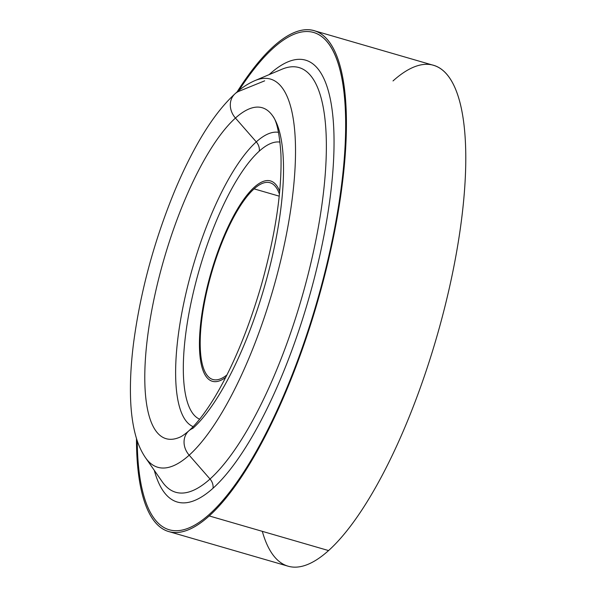<?xml version="1.0" encoding="UTF-8"?>
<svg xmlns="http://www.w3.org/2000/svg" width="596" height="596" viewBox="0 0 596 596"><rect width="100%" height="100%" fill="white"/><g stroke="black" fill="none" stroke-linecap="round" stroke-linejoin="round"><path stroke-width="0.89" d="M269.802 74.351A11.175 9.581 48 0 0 269.861 73.971A230.049 69.561 106.2 0 1 329.558 201.88A230.049 69.561 106.2 0 1 213.01 488.258A11.175 9.581 48 0 0 210.023 479.02A221.101 66.856 -73.8 0 0 318.666 225.333A221.101 66.856 -73.8 0 0 281.923 69.248A221.101 66.856 106.2 0 1 318.666 225.333A221.101 66.856 106.2 0 1 210.023 479.02A11.175 9.581 -132 0 1 213.01 488.258A230.049 69.561 106.2 0 1 154.297 470.348A230.049 69.561 -73.8 0 0 213.01 488.258A230.049 69.561 -73.8 0 0 329.558 201.88A230.049 69.561 -73.8 0 0 269.861 73.971A11.175 9.581 -132 0 1 269.802 74.351M281.923 69.248L254.902 80.624A202.104 61.112 106.2 0 1 288.486 223.291A202.104 61.112 106.2 0 1 189.185 455.18A202.104 61.112 106.2 0 1 145.476 457.668A202.104 61.112 -73.8 0 0 145.476 457.668A202.104 61.112 -73.8 0 0 189.185 455.18L210.023 479.02A221.101 66.856 106.2 0 1 162.216 481.739A221.101 66.856 -73.8 0 0 210.023 479.02L189.185 455.18A202.104 61.112 -73.8 0 0 288.486 223.291A202.104 61.112 -73.8 0 0 254.902 80.624A202.104 61.112 -73.8 0 0 254.879 80.631M269.131 74.627A230.049 69.561 106.2 0 1 269.861 73.971A230.049 69.561 -73.8 0 0 269.131 74.627M239.123 91.218L264.661 80.84L239.123 91.218A18.625 15.965 48 0 0 235.055 93.751A18.625 15.965 48 0 0 235.442 118.053A18.625 15.965 -132 0 1 235.055 93.751C241.283 88.044 247.899 83.671 254.902 80.624M238.899 90.473A258.917 78.292 106.2 0 1 337.761 62.282A258.917 78.292 106.2 0 1 313.138 314.621A258.917 78.292 106.2 0 1 209.449 514.251A258.917 78.292 106.2 0 1 137.236 440.779M189.185 455.18A18.625 15.965 -132 0 1 188.798 430.878A18.625 15.965 48 0 0 189.185 455.18M273.013 116.391A172.304 52.098 -73.8 0 0 272.7 115.929A172.304 52.098 -73.8 0 0 235.442 118.053A172.304 52.098 -73.8 0 0 150.781 315.746A172.304 52.098 -73.8 0 0 179.411 437.375A172.304 52.098 106.2 0 1 150.781 315.746A172.304 52.098 106.2 0 1 235.442 118.053A172.304 52.098 106.2 0 1 272.7 115.929A172.304 52.098 106.2 0 1 269.005 270.07A172.304 52.098 106.2 0 1 192.866 428.345A18.625 15.965 48 0 0 188.798 430.878C196.464 424.076 204.957 413.117 214.269 397.994C232.574 367.494 248.271 329.841 261.353 285.03C275.553 234.265 282.079 190.623 280.932 154.111C279.539 133.593 276.79 120.869 272.7 115.929M256.28 141.885L235.442 118.053L256.28 141.885A153.299 46.354 -73.8 0 0 184.909 297.933A153.299 46.354 -73.8 0 0 193.149 426.639A153.299 46.354 106.2 0 1 184.909 297.933A153.299 46.354 106.2 0 1 256.28 141.885A153.299 46.354 106.2 0 1 278.555 132.349A153.299 46.354 -73.8 0 0 256.28 141.885A11.175 9.581 -132 0 1 259.275 151.123A11.175 9.581 48 0 0 256.28 141.885M280.038 142.109A144.359 43.65 -73.8 0 0 259.275 151.123A144.359 43.65 -73.8 0 0 192.128 297.754A144.359 43.65 -73.8 0 0 199.63 419.189A144.359 43.65 106.2 0 1 192.128 297.754A144.359 43.65 106.2 0 1 259.275 151.123A144.359 43.65 106.2 0 1 280.038 142.109M279.695 191.405A104.315 31.543 -73.8 0 0 271.903 181.46A104.315 31.543 -73.8 0 0 254.321 187.189A104.315 31.543 -73.8 0 0 212.549 267.611A104.315 31.543 -73.8 0 0 210.969 380.769A104.315 31.543 -73.8 0 0 225.728 377.365M279.219 196.159L254.097 188.865A102.452 30.977 106.2 0 1 269.995 182.726A102.452 30.977 106.2 0 1 279.427 194.154A102.452 30.977 -73.8 0 0 254.097 188.865A102.452 30.977 -73.8 0 0 202.498 314.256A102.452 30.977 -73.8 0 0 226.972 374.899A102.452 30.977 106.2 0 1 212.884 379.503A102.452 30.977 106.2 0 1 206.037 294.789A102.452 30.977 106.2 0 1 254.097 188.865L279.219 196.159M212.362 381.291A104.315 31.543 106.2 0 1 210.969 380.769A104.315 31.543 106.2 0 1 212.549 267.619A104.315 31.543 106.2 0 1 254.328 187.189A104.315 31.543 106.2 0 1 270.51 180.938M314.122 30.672L433.478 65.307A260.78 78.851 106.2 0 1 450.904 280.94A260.78 78.851 106.2 0 1 328.575 550.57L209.218 515.935A260.78 78.851 -73.8 0 0 331.547 246.304A260.78 78.851 -73.8 0 0 314.122 30.672A260.78 78.851 -73.8 0 0 273.661 46.302A260.78 78.851 -73.8 0 0 236.999 92.052A260.78 78.851 106.2 0 1 273.661 46.302A260.78 78.851 106.2 0 1 341.337 191.294A260.78 78.851 106.2 0 1 209.218 515.935L328.575 550.57A260.78 78.851 106.2 0 1 288.114 566.2L168.757 531.565A260.78 78.851 -73.8 0 0 209.218 515.935A260.78 78.851 106.2 0 1 136.477 438.433A260.78 78.851 -73.8 0 0 168.757 531.565M169.279 529.769A258.917 78.292 -73.8 0 0 209.449 514.251A258.917 78.292 -73.8 0 0 313.146 314.621A258.917 78.292 -73.8 0 0 313.6 32.46M262.307 531.334A260.78 78.851 -73.8 0 0 328.575 550.57A260.78 78.851 -73.8 0 0 460.693 225.929A260.78 78.851 -73.8 0 0 393.017 80.937M162.216 481.739L145.476 457.668C141.282 451.47 138.086 444.4 135.888 436.458C132.841 425.611 131.075 413.125 130.584 398.985C129.988 382.334 130.956 363.888 133.489 343.661C140.306 292.018 154.073 241.022 174.784 190.683C181.475 174.695 188.522 160.004 195.92 146.616C208.473 123.789 221.518 106.162 235.055 93.751M179.411 437.375C181.601 436.57 184.73 434.41 188.798 430.878"/></g></svg>
